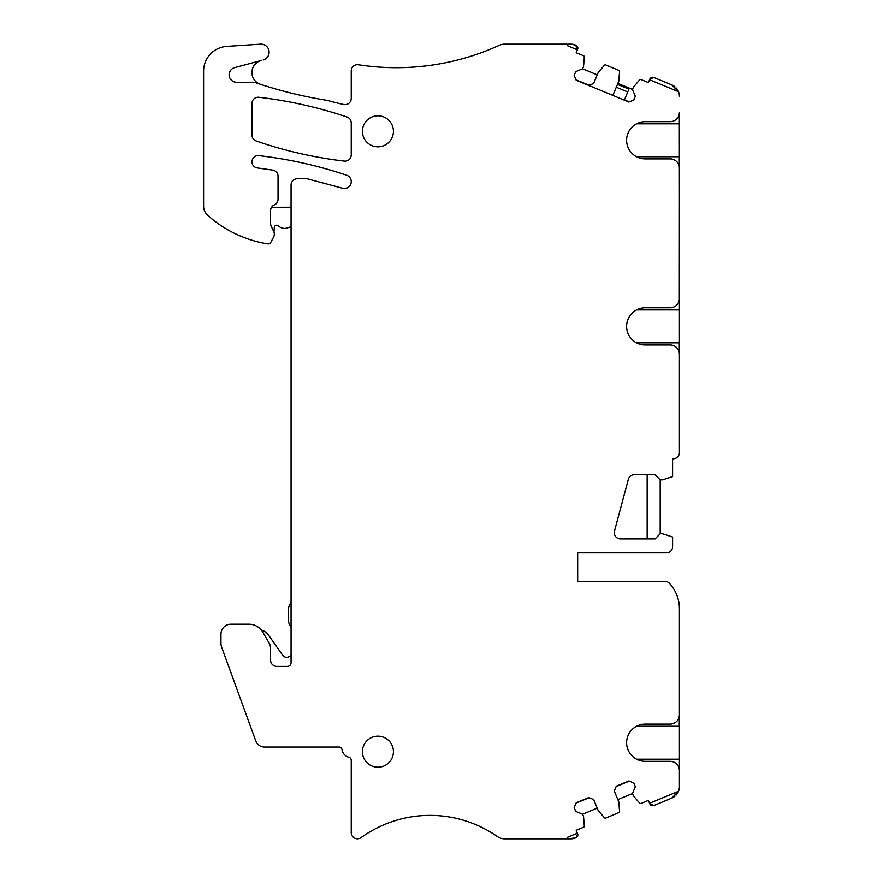 <?xml version="1.0" encoding="UTF-8"?>
<svg xmlns="http://www.w3.org/2000/svg" width="883" height="883" viewBox="0 0 883 883"><rect width="100%" height="100%" fill="white"/><g stroke="black" fill="none" stroke-linecap="round" stroke-linejoin="round"><path stroke-width="1.32" d="M636.555 726.256L679.413 726.256L679.413 662.614M679.413 406.5L679.413 273.62M636.555 342.858L679.413 342.858M679.413 220.386L679.325 113.664M636.555 156.744L679.413 156.744M636.555 309.922L679.413 309.922M679.325 299.779L679.413 168.189A9.305 9.305 0 0 0 670.109 158.885L645.219 158.885A18.609 18.609 0 0 1 626.61 140.276A18.609 18.609 0 0 1 645.219 121.666L670.109 121.666A9.305 9.305 0 0 0 679.413 112.362M679.325 353.001L679.413 354.304A9.305 9.305 0 0 0 670.109 344.999L645.219 344.999A18.609 18.609 0 0 1 626.61 326.39A18.609 18.609 0 0 1 645.219 307.781L670.109 307.781A9.305 9.305 0 0 0 679.413 298.476M679.413 452.604L679.413 431.765L679.413 452.604A6.203 6.203 0 0 1 673.21 458.807L672.592 458.807L672.592 476.588L662.658 479.822L660.186 479.822L660.186 533.785L662.658 533.785L672.592 537.019L672.592 546.654A6.203 6.203 0 0 1 666.389 552.857L577.67 552.857L577.67 581.389L664.932 581.389A6.203 6.203 0 0 1 669.48 583.376A37.218 37.218 0 0 1 679.413 608.696L679.413 714.811A9.305 9.305 0 0 1 670.109 724.115L645.219 724.115A18.609 18.609 0 0 0 626.61 742.724A18.609 18.609 0 0 0 645.219 761.334L670.109 761.334A9.305 9.305 0 0 1 679.413 770.638L679.413 786.654A12.406 12.406 0 0 1 676.201 794.987M647.449 538.906L647.449 474.701L647.449 538.906L655.065 538.906L660.186 533.785L655.065 538.906L620.473 538.906A6.203 6.203 0 0 1 614.48 531.102L628.354 479.292A6.203 6.203 0 0 1 634.347 474.701L655.065 474.701L660.186 479.822L655.065 474.701M679.325 716.113L679.413 714.811M679.325 769.336L679.413 770.638M649.579 803.265L678.519 791.278L671.753 798.111L653.873 805.517L649.811 803.839L648.387 800.406L641.025 803.453A1.236 1.236 0 0 1 639.612 803.111L633.42 795.859L632.471 793.574L635.319 786.676L633.773 782.956L628.917 780.936L616.301 786.168L614.292 791.025L616.146 786.543L629.303 781.102L616.146 786.543M649.811 803.839A3.102 3.102 0 0 0 653.873 805.517L671.753 798.111A12.406 12.406 0 0 0 675.053 796.091M583.553 816.521L584.303 826.024L583.553 816.521L582.603 814.225L575.716 811.367L574.171 807.647L576.18 802.779L588.795 797.559L593.652 799.579L589.182 797.713L576.025 803.166L589.182 797.713M577.603 833.762A3.102 3.102 0 0 1 575.926 837.812L577.603 833.762L576.18 830.318L583.542 827.272L576.18 830.318M220.96 643.541L220.96 634.126L220.96 643.541A9.923 9.923 0 0 0 221.556 646.941L255.761 740.914A9.305 9.305 0 0 0 264.503 747.04L338.973 747.04A3.102 3.102 0 0 1 342.03 749.667A9.305 9.305 0 0 0 348.906 757.283A3.102 3.102 0 0 1 351.235 760.418L351.235 832.614A6.203 6.203 0 0 0 361.07 837.647A117.869 117.869 0 0 1 497.46 836.62A12.406 12.406 0 0 0 504.557 838.85L567.747 838.85L567.747 837.161L577.361 833.188M567.747 838.85L575.683 837.901A12.406 12.406 0 0 1 570.937 838.85L567.747 838.85M236.611 82.251A7.439 7.439 0 0 1 234.679 67.616L261.092 60.541A12.406 12.406 0 0 0 260.463 84.315A434.259 434.259 0 0 1 255.242 82.583A6.203 6.203 0 0 0 253.244 82.251L236.611 82.251M499.403 45.265A248.145 248.145 0 0 1 404.591 67.527L403.067 67.572L404.591 67.538A248.145 248.145 0 0 0 499.403 45.265A12.406 12.406 0 0 1 504.557 44.15L567.747 44.15L567.747 45.839L577.361 49.812L576.18 52.682L583.542 55.728A1.236 1.236 0 0 1 584.303 56.976L583.553 66.479L584.303 56.976M577.603 49.238A3.102 3.102 0 0 0 575.926 45.188L570.937 44.15A12.406 12.406 0 0 1 575.683 45.099L577.361 49.812M567.747 44.15L570.937 44.15M583.553 66.479L582.603 68.775L575.716 71.633L574.171 75.353L576.18 80.221L628.917 102.064L633.773 100.044L635.319 96.324L632.471 89.426L633.42 87.141L639.612 79.889A1.236 1.236 0 0 1 641.025 79.547L648.387 82.594L641.025 79.547M675.053 86.909A12.406 12.406 0 0 0 671.753 84.889L653.873 77.483A3.102 3.102 0 0 0 649.811 79.161L653.873 77.483L671.753 84.889L678.519 91.722A12.406 12.406 0 0 1 679.413 96.346M649.811 79.161L649.579 79.735L678.519 91.722A12.406 12.406 0 0 0 677.989 90.585M679.325 166.887L679.413 168.189M377.913 146.821A15.508 15.508 0 0 1 362.405 131.313A15.508 15.508 0 0 1 377.913 115.805A15.508 15.508 0 0 1 393.421 131.313A15.508 15.508 0 0 1 377.913 146.821M377.913 736.179A15.508 15.508 0 0 1 393.421 751.687A15.508 15.508 0 0 1 377.913 767.195A15.508 15.508 0 0 1 362.405 751.687A15.508 15.508 0 0 1 377.913 736.179M679.413 726.256L679.413 759.192L636.555 759.192M679.413 759.192L679.413 786.654M618.806 81.081L619.546 71.578L618.806 81.081L616.268 87.196L627.736 91.953L628.906 89.128L617.438 84.371L628.906 89.128M619.546 71.578A1.236 1.236 0 0 0 618.784 70.331L605.782 64.945A1.236 1.236 0 0 0 604.358 65.287L598.166 72.538L593.652 83.421L588.795 85.441M636.555 123.808L679.413 123.808M647.151 474.701L647.151 538.906M612.868 95.408L616.268 87.196M624.325 100.165L627.736 91.953M649.579 79.735L648.387 82.594M358.388 64.746A248.145 248.145 0 0 0 404.591 67.538A248.145 248.145 0 0 1 358.388 64.746A6.203 6.203 0 0 0 351.235 70.872L351.235 98.432A6.203 6.203 0 0 1 343.719 104.503A248.145 248.145 0 0 1 327.703 100.463A434.259 434.259 0 0 1 260.463 84.315M258.896 155.64A431.246 431.246 0 0 1 346.577 175.187A431.246 431.246 0 0 0 258.896 155.64A6.203 6.203 0 0 0 253.984 166.368A6.203 6.203 0 0 0 257.317 167.947L272.692 170.099A6.203 6.203 0 0 1 278.035 176.247L278.035 199.249A6.203 6.203 0 0 1 274.304 204.933A6.203 6.203 0 0 0 270.584 210.618L270.584 223.465A6.203 6.203 0 0 0 271.169 226.092L273.73 231.578A6.203 6.203 0 0 1 273.587 237.119L270.849 242.262A3.102 3.102 0 0 1 267.615 243.874A117.869 117.869 0 0 1 207.715 215.309A12.406 12.406 0 0 1 203.587 206.07L203.587 71.137A24.812 24.812 0 0 1 226.765 46.38L260.529 44.15A8.068 8.068 0 0 1 263.156 59.989M342.626 188.267A6.832 6.832 0 0 0 350.948 183.642A6.832 6.832 0 0 0 346.577 175.187A6.832 6.832 0 0 1 350.948 183.642A6.832 6.832 0 0 1 342.626 188.267L307.185 178.774L297.262 178.774A6.203 6.203 0 0 0 291.059 184.977L291.059 662.658A3.72 3.72 0 0 1 287.339 666.389L276.787 666.389A6.203 6.203 0 0 1 270.584 660.186L270.584 648.254L270.584 660.186A6.203 6.203 0 0 0 276.787 666.389M220.96 634.126A9.923 9.923 0 0 1 230.882 624.204L248.929 624.204A16.126 16.126 0 0 1 262.891 632.261L269.26 643.288A9.923 9.923 0 0 1 270.584 648.254M584.303 826.024A1.236 1.236 0 0 1 583.542 827.272M614.292 791.025L618.806 801.919L619.546 811.422A1.236 1.236 0 0 1 618.784 812.669L605.782 818.055A1.236 1.236 0 0 1 604.358 817.713L598.166 810.462L593.652 799.579M679.413 431.765L679.413 354.304M344.315 161.103A417.88 417.88 0 0 1 256.147 140.96A6.203 6.203 0 0 1 251.975 135.099L251.975 103.443A6.203 6.203 0 0 1 258.896 97.285A431.246 431.246 0 0 1 347.008 117.009A6.203 6.203 0 0 1 351.235 122.892L351.235 154.944A6.203 6.203 0 0 1 344.315 161.103A417.88 417.88 0 0 1 256.147 140.96A6.203 6.203 0 0 1 251.975 135.099M672.592 458.807L673.21 458.807L672.592 458.807M629.303 101.898L624.447 99.889L629.303 101.898L633.773 100.044L635.319 96.324M589.182 85.287L576.025 79.834L589.182 85.287L593.652 83.421M672.592 537.019L672.592 546.654M669.48 583.376A6.203 6.203 0 0 0 664.932 581.389L577.67 581.389L577.67 552.857L666.389 552.857M679.413 609.38L679.413 608.696M648.387 800.406L641.025 803.453M617.857 799.623L632.471 793.574M618.806 801.919L619.546 811.422M618.784 812.669L605.782 818.055M582.603 814.225L597.217 808.166M361.07 837.647A117.869 117.869 0 0 1 497.46 836.62M351.235 760.418L351.235 832.614M221.556 646.941L255.761 740.914M230.882 624.204L248.929 624.204M291.059 184.977L291.059 197.384M257.317 167.947L272.692 170.099M278.035 176.247L278.035 199.249M273.355 205.452A6.203 6.203 0 0 0 271.545 207.306L291.059 207.229M273.587 237.119L270.849 242.262M235.099 233.642A117.869 117.869 0 0 0 267.615 243.874M203.587 105.265L203.587 206.07M260.529 44.15L226.765 46.38M351.235 98.432L351.235 70.872M583.542 55.728L576.18 52.682M582.603 68.775L597.217 74.834M618.784 70.331L605.782 64.945M617.857 83.377L632.471 89.426M676.201 88.013A12.406 12.406 0 0 1 677.923 90.441M251.975 103.443A6.203 6.203 0 0 1 258.896 97.285A431.246 431.246 0 0 1 347.008 117.009A6.203 6.203 0 0 1 351.235 122.892M351.235 125.099L351.235 154.944M629.303 781.102L633.773 782.956L635.319 786.676M575.716 811.367L574.171 807.647L576.025 803.166M576.025 79.834L574.171 75.353L575.716 71.633M261.456 630.175A11.788 11.788 0 0 1 268.377 634.877L282.626 655.219C284.701 657.603 287.074 657.956 289.745 656.279L289.183 656.665M285.717 657.239L287.13 657.316M269.26 643.288L262.891 632.261M291.059 662.658A3.72 3.72 0 0 1 287.339 666.389M289.745 656.279A4.967 4.967 0 0 1 291.059 655.539M291.059 227.218A4.967 4.967 0 0 0 288.222 227.615A8.687 8.687 0 0 1 278.531 225.927A2.483 2.483 0 0 0 274.304 227.704L273.951 232.119M270.584 210.618A6.203 6.203 0 0 1 271.545 207.306M271.169 226.092A6.203 6.203 0 0 1 270.584 223.465M291.059 627.129L289.58 624.568A7.439 7.439 0 0 1 288.575 620.837L288.575 608.696A7.439 7.439 0 0 1 289.58 604.976L291.059 602.405M679.292 726.256L679.292 716.323M679.292 352.792L679.292 342.858M679.292 166.677L679.292 156.744"/></g></svg>
